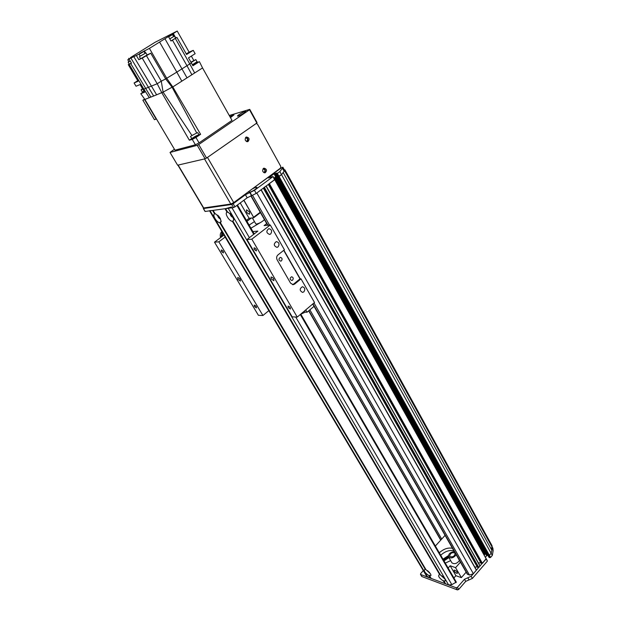 <?xml version="1.0" encoding="UTF-8"?>
<svg xmlns="http://www.w3.org/2000/svg" width="621" height="621" viewBox="0 0 621 621"><rect width="100%" height="100%" fill="white"/><g stroke="black" fill="none" stroke-linecap="round" stroke-linejoin="round"><path stroke-width="0.93" d="M284.379 169.937L284.938 169.828L284.255 170.969M490.776 548.359L492.22 547.342L491.995 545.642L284.938 169.828M261.146 189.715L256.815 192.991L473.381 573.719L469.476 575.069L467.202 574.014M266.168 185.989L263.933 187.596M457.444 587.319L456.14 587.769L457.39 589.903L458.686 589.453L457.444 587.319L464.485 579.246L471.137 576.296L486.189 558.706L274.746 179.585L268.94 183.886M484.178 555.104L485.459 553.637L486.942 553.676L485.583 553.505L275.887 176.721L274.746 177.466M273.946 178.149L276.314 176.496M283.06 172.723L281.523 174.648L277.525 176.954M485.583 553.505L484.007 554.794M487.252 560.747L486.111 559.063L482.393 563.348L481.027 563.123L268.326 184.445L481.027 563.123M480.895 562.882L478.372 562.89M266.153 186.059L480.049 565.878L478.807 567.478L477.425 567.229L263.327 188.155L477.44 567.252M477.293 566.996L474.755 567.027M261.13 189.785L476.447 570.024L473.381 573.719M441.694 539.075L309.879 309.84M283.246 172.654L491.879 550.346L491.133 553.288L489.364 555.321L487.788 555.112M492.22 547.342L284.597 170.752M489.907 557.681L489.061 557.41L487.881 555.275L488.719 555.547L489.907 557.681L490.551 557.456L489.364 555.321L491.133 553.288L281.523 174.648L279.07 176.473L277.37 173.406L276.64 173.764L278.348 176.83L279.07 176.473L489.364 555.321L488.719 555.547L278.348 176.83L277.587 176.962L275.825 173.896L276.935 173.026L274.024 173.787L268.482 177.963L273.03 176.519L274.544 179.826L256.225 193.426L247.174 197.796L234.971 206.84L233.17 203.758L231.718 204.48L233.512 207.561L234.971 206.84M457.39 589.903L421.892 576.552L420.665 574.495L456.14 587.769M487.881 555.275L277.533 176.962L487.881 555.275M491.731 550.082L491.941 547.536M423.32 570.621L420.642 573.594L420.665 574.495M487.306 561.205L472.364 578.438L465.711 581.38L458.686 589.453M492.158 546.876L492.934 548.281L493.09 551.06L492.321 555.422L490.551 557.456M486.103 553.412L487.136 555.267L485.366 557.231M491.133 553.288L492.321 555.422M488.122 555.811L487.136 555.267M492.026 548.157L493.198 550.284M243.805 200.296L253.632 217.35L243.937 200.203M240.234 202.943L249.122 218.297L246.382 220.37M253.632 217.35L253.624 217.777L249.122 218.297M249.386 211.831L249.58 214.191C247.174 213.5 246.149 212.04 246.498 209.813L249.386 211.831M253.624 217.777L260.432 212.623M260.222 212.258L253.717 217.179M232.37 215.929L231.493 214.75M454.223 571.157L454.075 570.101C456 570.443 457.118 571.506 457.421 573.292C456.474 573.462 455.41 572.756 454.223 571.157M443.324 559.738L448.346 556.408M442.998 559.172L448.362 555.671M448.463 556.812L443.541 560.111M448.913 557.611L444.007 560.903M440.716 555.244C445.016 551.347 449.41 549.857 453.904 550.765M439.295 552.791C443.604 548.902 448.005 547.404 452.492 548.296M450.636 560.6L445.288 563.115M466.146 572.166L461.411 577.584L455.519 567.625L461.411 577.584M461.287 577.623L455.907 575.698L453.904 577.965M455.907 575.698L450.155 565.754L455.519 567.625M448.137 568.021L450.155 565.754M455.651 567.578L460.433 562.176M445.086 535.349L435.368 546.022M246.801 220.051L246.933 221.324M264.445 219.624C261.969 221.969 259.299 223.444 256.426 224.057L255.743 223.801M449.581 556.284C450.264 553.109 452.127 552.053 455.177 553.109C454.743 556.323 452.911 557.441 449.666 556.439L449.581 556.284M454.347 551.541C450.101 552.248 448.191 554.095 448.61 557.091C451.087 558.714 453.609 557.937 456.194 554.763M459.478 560.507C456.916 563.682 454.393 564.45 451.917 562.812L451.801 562.618M220.416 222.691L220.284 221.953L219.857 222.753C216.768 222.76 211.916 214.602 214.602 213.872L215.673 213.896L220.059 217.979L221.154 221.689L220.416 222.691L425.99 569.682L430.485 573.812L431.036 575.325L429.732 576.009L429.522 575.217L429.088 575.768C424.826 572.795 423.437 570.66 424.935 569.379L425.89 569.519M427.458 570.575L429.647 572.64M232.394 221.324C229.165 221.332 224.259 212.995 227.069 212.242L228.218 212.273L232.681 216.434L233.768 220.168L232.394 221.324L439.753 574.712L440.32 574.782M230.174 213.422C230.306 215.479 231.33 216.861 233.263 217.567M230.802 213.997L232.891 216.807M217.66 215.083C217.847 217.016 218.833 218.344 220.626 219.081M218.367 215.751L220.191 218.212M232.976 221.255L440.421 574.961L445.024 579.176L445.56 580.658L444.186 581.38L443.961 580.573L443.518 581.124C439.14 578.097 437.735 575.931 439.303 574.635L439.753 574.712M441.818 575.783L444.186 577.996M425.346 569.449L219.857 222.753M214.602 213.872L212.568 210.441L209.487 210.698M430.935 578.035L426.705 576.319M430.524 578.182L429.088 575.768M215.153 213.803L213.119 210.372L225.004 208.734L227.069 212.242M445.389 583.429L444.954 583.585L443.518 581.124M227.643 212.165L225.586 208.648L231.493 206.995M300.727 314.148L456.311 582.11L451.84 584.633L448.649 584.966L445.63 583.833L444.186 581.38M444.954 583.585L431.168 578.423L429.732 576.009M223.785 234.754L223.777 235.196M221.844 231.493C220.245 233.162 219.842 235.18 220.634 237.564M222.062 231.866L221.154 237.168M222.178 232.06L221.317 237.043M222.357 232.355L221.681 236.772M222.473 232.557L221.844 236.648M222.675 232.898L222.225 236.368M222.706 232.953L222.264 236.337M438.395 551.231L435.018 545.424M233.512 207.561L205.194 211.458L203.447 208.532L231.718 204.48M233.17 203.758L245.411 194.722L254.463 190.337L272.829 176.752M275.887 173.903L276.64 173.764M277.37 173.406L279.83 171.582L282.446 168.26L282.858 167.181L281.266 167.926L256.512 185.811M203.82 207.942L203.447 208.532M252.142 189.032C255.006 187.449 256.628 186.952 257.001 187.526L255.285 189.374C252.46 191.299 250.325 192.262 248.881 192.269L249.168 191.229M282.858 167.181L284.534 170.216L284.131 171.303L281.523 174.648L279.83 171.582M277.556 176.9L275.825 173.896M284.131 171.303L282.446 168.26M263.428 168.431L263.964 168.167C266.844 168.997 267.247 170.542 265.167 172.793C262.598 172.312 262.023 170.86 263.428 168.431M264.391 172.824C265.858 171.008 265.563 169.517 263.514 168.369M245.947 137.21L246.351 137C249.339 137.66 249.852 139.205 247.888 141.642C245.155 141.246 244.511 139.764 245.947 137.21C248.113 138.273 248.493 139.779 247.088 141.728M280.808 166.467L280.56 168.074L233.737 202.601L207.468 157.416L256.17 123.509L257.412 124.076L280.808 166.467M230.818 204.045L203.696 207.965L178.142 165.085L204.519 158.929L230.818 204.045L233.737 202.601M130.573 58.04L133.368 56.239L129.013 58.987L130.915 58.071L153.651 96.022L163.082 92.11L161.879 92.878L189.351 140.206L191.78 138.584C194.808 136.473 197.214 135.215 198.999 134.804L200.606 134.315L172.801 86.932L172.087 87.204L165.66 78.898L161.281 81.172L163.082 92.11L172.087 87.204L196.748 133.003L197.757 132.653L198.999 134.804M189.351 140.206L192.269 139.407L195.405 144.786L199.069 142.877L195.941 137.489L192.269 139.407M195.941 137.489L200.606 134.315M196.942 135.952C194.676 136.915 193.216 137.831 192.564 138.708C194.513 138.126 196.089 137.202 197.299 135.929L196.942 135.952M195.405 144.786L174.975 150.166L144.848 99.391L140.788 93.709L142.519 92.622M191.889 74.745L186.968 65.71L176.822 72.114L181.829 81.165L202.547 67.937L231.998 120.358L199.069 142.877M181.829 81.165L172.801 86.932L166.808 78.432L149.405 48.384L172.001 34.357L172.196 34.698M187.022 77.85L165.039 38.906M175.557 38.06L176.931 37.407L175.316 38.393L189.778 63.94L186.968 65.71L172.452 40.14L170.992 41.025L168.57 36.763M161.879 92.878L157.206 83.742L142.225 58.11L150.763 53.204L165.66 78.898L176.822 72.114L159.651 42.174M149.312 97.714L143.87 89.152L149.312 97.714L150.887 97.078L130.689 63.521L128.275 64.654L138.11 81.273L134.097 82.973L136.038 86.241L140.059 84.565L142.977 89.494L157.206 83.742L161.281 81.172L157.206 83.742M202.547 67.937L199.403 61.642L192.898 65.764L191.361 62.938L189.778 63.94L194.684 72.96M175.316 38.393L172.452 40.14M170.961 40.963L175.588 38.122L174.423 36.072L169.789 38.898M176.931 37.407L186.587 54.485L193.24 50.34L189.11 52.148L177.218 31.05L172.001 34.357M186.269 53.926L189.11 52.148M177.218 31.05L155.064 42.29L131.202 57.132M130.394 57.737L131.178 57.093M142.225 58.11L138.817 59.709L136.333 55.471L130.915 58.071M136.333 55.471L139.927 53.662M149.405 48.384L139.764 53.39M191.361 62.938L188.505 57.877L195.134 53.717L193.24 50.34M193.806 60.478L191.338 56.1M199.403 61.642L197.61 62.379M146.377 55.579L161.281 81.172M133.833 56.674L156.663 94.873M150.763 53.204L147.099 54.927M140.548 58.653L138.817 59.709M140.602 58.739L147.123 54.966L145.927 52.917L140.16 56.123M145.058 53.29L145.919 52.901M140.206 56.208L145.104 53.375L143.971 51.434L139.073 54.26L143.971 51.427M149.296 97.691L142.861 100.222L144.631 99.096M153.651 96.022L150.887 97.078M191.78 138.584L190.5 136.465L191.959 135.518L163.082 92.11M191.959 135.518L196.748 133.003M137.769 80.699L134.097 82.973M128.694 58.289L129.067 58.925M140.602 58.747L139.399 56.69M129.261 64.048L128.275 64.654M129.013 58.987L131.473 63.148L130.689 63.521M130.247 61.075L128.128 62.139L129.323 64.157L131.442 63.094M129.145 64.258L143.87 89.16L129.152 64.258M140.788 93.709L144.677 92.172L142.977 89.494M142.737 89.09L141.068 89.82L142.356 91.993L144.08 91.233L142.201 92.087L142.651 92.84L144.569 91.993M141.068 89.82L142.519 88.725M128.128 62.139L128.873 61.588M129.098 59.127L127.802 59.771L128.927 61.681L130.224 61.037M127.802 59.771L130.612 58.017M142.861 100.222L154.435 119.682L156.174 119.1L144.569 99.562M192.789 65.57L197.672 62.496L197.245 61.735M197.036 61.743L192.363 64.778L197.074 61.805L195.825 59.585L191.121 62.511M190.926 62.17L195.817 59.569M173.562 36.445L174.423 36.057M169.766 38.859L173.608 36.53L172.506 34.582L168.656 36.903M168.423 36.841L172.506 34.574M311.416 305.113L309.204 306.976M305.734 309.91L307.069 312.223L305.206 312.153L300.836 314.203M314.04 306.316L307.069 312.223M249.114 225.089L254.463 221.588M260.292 222.66L250.923 228.21M252.871 231.555L257.894 231.097L246.964 239.559L251.823 239.17L270.259 224.981L264.088 225.602L266.712 223.591M270.259 224.981L284.426 249.789L277.905 254.959C276.516 256.318 276.267 257.956 277.145 259.857L290.589 283.168L293.151 284.682L294.657 284.076L293.64 284.084L299.997 278.86L301.014 278.852L294.657 284.076M292.514 284.635L293.64 284.084M283.704 250.356L299.997 278.86M292.576 280.187C293.663 278.464 293.329 277.315 291.567 276.756C289.627 278.154 289.697 279.403 291.777 280.513L292.576 280.187M281.445 260.843C282.555 259.066 282.19 257.901 280.35 257.366C278.433 258.856 278.55 260.114 280.708 261.154L281.445 260.843M301.014 278.852L314.513 302.497L297.234 317.09L251.823 239.17M270.647 234.001L269.654 234.443C266.246 233.03 265.959 231.097 268.792 228.652C271.75 229.397 272.371 231.175 270.647 234.001M303.824 291.893L302.567 292.398C299.493 290.659 299.423 288.765 302.373 286.723C304.958 287.601 305.439 289.324 303.824 291.893M278.045 246.91L276.989 247.368C273.651 245.877 273.419 243.952 276.283 241.6C279.155 242.376 279.745 244.146 278.045 246.91M246.964 239.559L292.188 316.857L297.234 317.09M288.198 307.535L288.051 306.099C289.72 306.518 290.496 307.496 290.372 309.033L288.198 307.535M254.237 249.432L254.082 247.81C255.805 248.299 256.574 249.331 256.372 250.923L254.237 249.432M271.206 278.868L271.028 276.989C273.116 277.54 274.063 278.79 273.869 280.715L271.206 278.868M268.854 310.624L262.931 315.515L258.406 315.305L214.509 242.174L218.848 241.825L225.151 237.067M237.928 279.334L237.696 277.54C239.613 278.123 240.513 279.303 240.374 281.088L237.928 279.334M254.408 306.464L254.23 305.097C255.767 305.532 256.489 306.471 256.411 307.892L254.408 306.464M221.449 251.505L221.255 249.968C222.838 250.465 223.552 251.451 223.413 252.926L221.449 251.505M251.295 218.049L246.941 221.34M223.964 235.056L214.509 242.174M218.848 241.825L262.931 315.515M245.474 137.691C247.763 138.413 248.113 139.686 246.529 141.503L246.529 141.503M263.048 168.803C265.229 169.665 265.485 170.93 263.832 172.591L263.832 172.591M198.728 144.561L197.253 145.33L205.101 158.797L206.568 158.037L198.728 144.561L249.518 109.77L256.83 123.02L257.055 122.601L249.758 109.374L249.518 109.77M206.568 158.037L256.83 123.02M174.431 149.242L170.014 152.448L177.622 165.202L205.101 158.797M249.758 109.374L229.265 115.49M244.061 113.045C240.793 115.118 238.619 116.15 237.525 116.135C236.71 115.622 245.349 110.639 245.784 111.376L244.061 113.045M229.848 116.531L233.962 114.877L230.469 117.641M170.014 152.448L197.253 145.33M485.964 553.365L276.322 176.511M485.048 554.111L275.142 177.257M484.698 554.258L274.785 177.528M484.349 554.398L274.42 177.8M486.057 558.613L274.707 179.686M482.393 563.348L269.374 183.669M482.005 563.48L268.978 183.956M481.104 563.185L268.357 184.421M480.002 566.096L266.044 186.137M478.807 567.478L264.375 187.379M478.411 567.61L263.979 187.674M477.518 567.307L263.366 188.124M476.4 570.241L261.022 189.863M469.476 575.069L314.001 302.924M300.254 278.86L283.89 250.216M269.514 225.058L252.576 195.398M440.863 539.983L308.862 310.702M440.708 540.154L308.676 310.857M467.745 574.464L312.937 303.824M267.969 225.213L251.109 195.739M464.485 579.246L465.711 581.38M471.137 576.296L472.364 578.438M467.807 577.771L469.034 579.913M485.459 553.637L486.647 555.764M427.636 577.103L210.084 210.783M254.214 234.001L237.401 205.039M455.993 582.677L300.285 314.521M253.733 234.365L236.919 205.396M451.84 584.633L295.697 317.02M249.401 237.688L231.951 207.779M448.649 584.966L228.202 208.291M247.174 197.796L245.411 194.722M274.645 179.578L272.992 176.612M254.463 190.337L256.225 193.426M251.847 195.592L250.084 192.51M251.536 195.638L249.774 192.557M276.438 176.473L274.746 173.43M275.716 176.838L274.024 173.787M172.747 33.782L174.105 36.173M173.251 33.456L175.797 37.951M144.344 50.821L145.617 53.01M305.206 312.153L304.507 310.95M486.189 558.706L273.038 176.527M480.049 565.878L266.184 186.028M476.447 570.024L261.169 189.754M467.256 574.099L312.72 304.011M267.659 225.244L250.822 195.825M421.69 576.404L420.464 574.347M487.376 560.841L486.196 558.729M488.983 557.355L487.796 555.221M252.351 217.924L255.79 223.886M451.917 562.812L448.61 557.091M233.783 219.438L233.768 220.168M221.169 221.014L221.154 221.689M426.806 576.482L209.58 210.853M456.311 582.11L300.774 314.102M254.268 233.962L237.455 205M205.046 211.435L203.308 208.509M203.409 207.926L177.901 165.139M140.214 56.216L139.073 54.26"/></g></svg>
